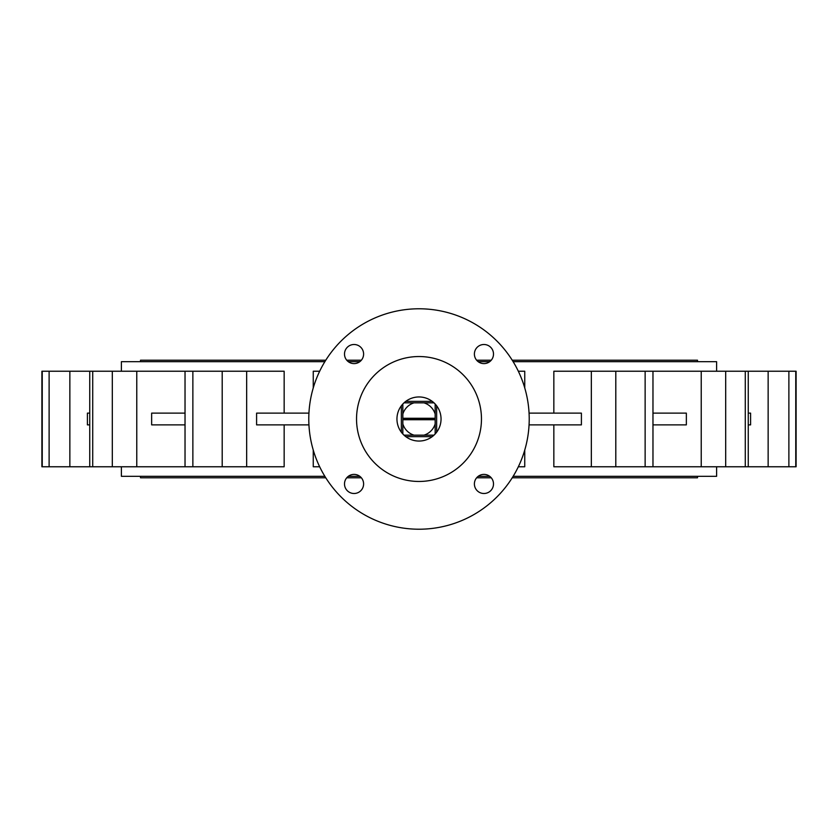 <?xml version="1.0" encoding="UTF-8"?>
<svg xmlns="http://www.w3.org/2000/svg" width="838" height="838" viewBox="0 0 838 838"><rect width="100%" height="100%" fill="white"/><g stroke="black" fill="none" stroke-linecap="round" stroke-linejoin="round"><path stroke-width="1.26" d="M432.23 436.64A22.039 22.039 0 0 0 433.99 435.163L432.23 436.64L405.77 436.64L404.01 435.163A22.039 22.039 0 0 0 432.23 436.64M435.163 433.99A22.039 22.039 0 0 0 435.163 404.01L436.64 405.77L436.64 432.23L435.163 433.99A22.039 22.039 0 0 1 433.99 435.163L404.01 435.163A22.039 22.039 0 0 1 402.837 433.99L401.36 432.23A22.039 22.039 0 0 0 402.837 433.99L402.837 419.733L435.163 419.733L435.163 433.99M433.99 402.837A22.039 22.039 0 0 0 404.01 402.837L405.77 401.36L432.23 401.36L433.99 402.837A22.039 22.039 0 0 1 435.163 404.01L435.163 418.267L402.837 418.267L402.837 404.01A22.039 22.039 0 0 0 401.36 432.23L401.36 405.77L402.837 404.01A22.039 22.039 0 0 1 404.01 402.837L433.99 402.837M319.666 466.766L313.255 466.766L313.255 450.079M313.255 387.921L313.255 371.234L319.666 371.234M41.9 466.766L41.9 371.234L41.9 466.766L185.03 466.766L185.03 371.234L284.155 371.234L284.155 413.124M89.739 466.766L89.739 371.234L185.03 371.234M419 356.538A62.462 62.462 0 0 0 356.538 419A62.462 62.462 0 0 0 419 481.462A62.462 62.462 0 0 0 481.462 419A62.462 62.462 0 0 0 419 356.538M354.055 344.502A9.553 9.553 0 0 0 344.502 354.055A9.553 9.553 0 0 0 354.055 363.608A9.553 9.553 0 0 0 363.608 354.055A9.553 9.553 0 0 0 354.055 344.502M354.055 474.392A9.553 9.553 0 0 0 344.502 483.945A9.553 9.553 0 0 0 354.055 493.498A9.553 9.553 0 0 0 363.608 483.945A9.553 9.553 0 0 0 354.055 474.392M483.945 474.392A9.553 9.553 0 0 0 474.392 483.945A9.553 9.553 0 0 0 483.945 493.498A9.553 9.553 0 0 0 493.498 483.945A9.553 9.553 0 0 0 483.945 474.392M483.945 344.502A9.553 9.553 0 0 0 474.392 354.055A9.553 9.553 0 0 0 483.945 363.608A9.553 9.553 0 0 0 493.498 354.055A9.553 9.553 0 0 0 483.945 344.502M419 529.218A110.218 110.218 0 0 0 529.218 419A110.218 110.218 0 0 0 419 308.782A110.218 110.218 0 0 0 308.782 419A110.218 110.218 0 0 0 419 529.218M697.499 361.681L697.499 360.214L512.238 360.214M491.246 360.214L476.654 360.214M361.346 360.214L346.754 360.214M325.762 360.214L140.501 360.214L140.501 361.681M140.501 476.319L140.501 477.786L325.762 477.786M697.499 476.319L697.499 477.786L512.238 477.786M491.246 477.786L476.654 477.786M361.346 477.786L346.754 477.786M121.395 466.766L121.395 476.319L324.851 476.319M716.605 466.766L716.605 476.319L513.149 476.319M489.696 476.319L478.205 476.319M359.795 476.319L348.304 476.319M553.845 413.124L553.845 371.234L796.1 371.234L796.1 466.766L553.845 466.766L553.845 424.876M185.03 466.766L284.155 466.766L284.155 424.876M716.605 371.234L716.605 361.681L513.149 361.681M489.696 361.681L478.205 361.681M359.795 361.681L348.304 361.681M324.851 361.681L121.395 361.681L121.395 371.234M529.061 424.876L581.404 424.876L581.404 413.124L529.061 413.124M652.97 424.876L686.353 424.876L686.353 413.124L652.97 413.124M748.261 424.876L750.597 424.876L750.597 413.124L748.261 413.124M518.334 371.234L524.745 371.234L524.745 387.921M518.334 466.766L524.745 466.766L524.745 450.079M41.9 371.234L89.739 371.234M89.739 424.876L87.403 424.876L87.403 413.124L89.739 413.124M185.03 424.876L151.647 424.876L151.647 413.124L185.03 413.124M308.939 424.876L256.596 424.876L256.596 413.124L308.939 413.124M435.163 414.066A16.896 16.896 0 0 0 423.934 402.837M414.066 402.837A16.896 16.896 0 0 0 402.837 414.066M402.837 419.733L402.837 419L435.163 419L435.163 419.733M435.163 418.267L435.163 419M402.837 419L402.837 418.267M402.837 423.934A16.896 16.896 0 0 0 414.066 435.163M423.934 435.163A16.896 16.896 0 0 0 435.163 423.934M591.345 466.766L591.345 371.234M615.804 466.766L615.804 371.234M645.134 466.766L645.134 371.234M701.228 466.766L701.228 371.234M725.687 466.766L725.687 371.234M745.286 466.766L745.286 371.234M768.142 466.766L768.142 371.234M788.883 466.766L788.883 371.234M795.765 466.766L795.765 371.234M42.235 466.766L42.235 371.234M69.858 466.766L69.858 371.234M49.117 466.766L49.117 371.234M92.714 466.766L92.714 371.234M136.772 466.766L136.772 371.234M112.313 466.766L112.313 371.234M192.866 466.766L192.866 371.234M246.655 466.766L246.655 371.234M222.196 466.766L222.196 371.234M652.97 466.766L652.97 371.234M748.261 466.766L748.261 371.234"/></g></svg>

